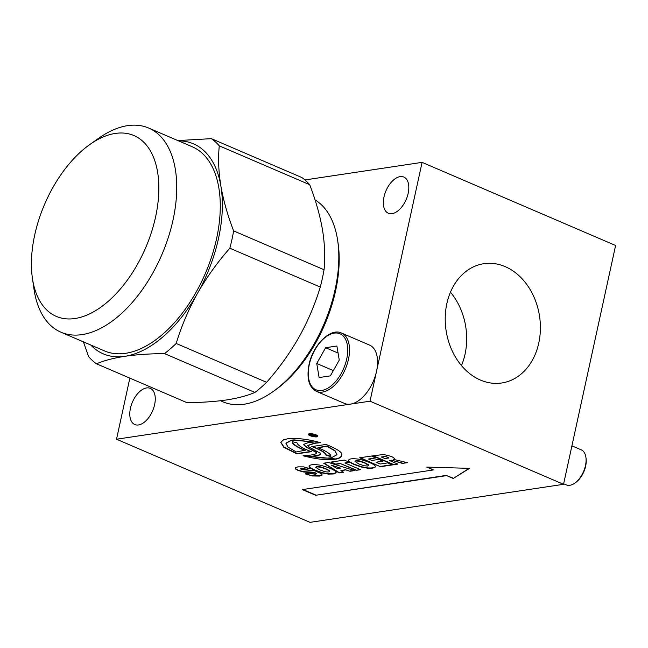 <?xml version="1.0" encoding="UTF-8"?>
<svg xmlns="http://www.w3.org/2000/svg" width="648" height="648" viewBox="0 0 648 648"><rect width="100%" height="100%" fill="white"/><g stroke="black" fill="none" stroke-linecap="round" stroke-linejoin="round"><path stroke-width="0.97" d="M317.795 436.072L317.131 436.444M308.561 434.16C309.274 432.58 319.083 435.027 317.69 436.42C316.913 437.959 307.103 435.561 308.561 434.16L308.44 434.354M309.266 433.812L308.95 434.314M311.664 433.877L308.877 434.46L314.531 436.712L317.423 436.145L311.664 433.877M130.442 408.256A19.683 11 113.2 0 1 150.296 388.363A19.683 11 113.2 0 1 154.621 404.627A19.683 11 113.2 0 1 134.76 424.529A19.683 11 113.2 0 1 130.442 408.256M383.989 196.96A19.683 11 113.2 0 1 403.85 177.058A19.683 11 113.2 0 1 408.167 193.331A19.683 11 113.2 0 1 388.314 213.224A19.683 11 113.2 0 1 383.989 196.96M480.443 380.06A60.313 47.272 81.5 0 0 501.763 382.984A60.313 47.272 81.5 0 0 540.367 329.873A60.313 47.272 81.5 0 0 505.173 266.62A60.313 47.272 81.5 0 0 483.862 263.696A60.313 47.272 81.5 0 0 445.249 316.807A60.313 47.272 81.5 0 0 480.443 380.06M461.457 365.561A60.313 47.272 81.5 0 0 450.449 292.175M336.037 464.3L330.909 462.097L344.307 460.088L349.434 462.291L344.939 462.964L360.58 469.687L356.173 470.343L340.532 463.628L336.037 464.3L331.476 462.016M391.368 460.469L389.416 460.485L397.848 464.106L393.425 464.77L372.649 455.852L383.632 454.499L391.287 456.395L393.765 457.747L394.405 458.833L393.676 459.416L407.446 462.664L402.473 463.409L391.433 460.169L389.416 460.485M336.158 472.57L333.501 473.68L328.39 473.793L322.283 472.659L315.236 470.205C311.85 468.747 309.857 467.516 309.266 466.511L309.201 466.803C309.056 464.648 312.676 464.098 320.055 465.151C327.669 467.143 332.627 469.055 334.911 470.902L336.11 472.821L333.437 473.98L328.325 474.093L322.218 472.959L315.171 470.497C311.785 469.047 309.793 467.815 309.201 466.803L309.039 466.074M312.336 475.964L305.564 473.971L309.38 473.178L315.406 474.32L316.216 473.826L315.228 473.105L303.183 471.914L297.926 470.375L295.537 468.982L295.221 467.735L297.91 466.86L303.556 466.868L309.979 468.634L306.18 469.411L301.336 468.585L300.656 468.966L301.425 469.517L314.977 470.845L321.546 473.777L321.975 475.195L319.415 476.078L312.336 475.964L305.629 473.672M315.471 474.02L316.281 473.526L316.224 473.947L315.293 472.805L313.365 472.254L303.248 471.614L297.991 470.084L295.601 468.682L295.286 467.435M309.485 468.447L306.245 469.112L301.401 468.285L300.656 468.966M322.137 474.887L319.48 475.778L312.401 475.664M330.853 456.419L330.828 456.524C331.371 454.523 327.208 451.607 318.33 447.768L326.843 446.278L334.878 450.87L336.944 454.742L331.42 457.739C326.438 458.476 319.788 458.055 311.461 456.467L316.03 455.747C319.44 455.398 320.963 454.629 320.598 453.422L308.464 446.666L307.735 445.613L314.79 443.289L320.387 442.665C308.213 439.174 297.294 437.894 287.631 438.818L283.476 439.814L280.786 442.373L283.816 447.274L296.881 453.859L311.396 451.68C302.648 448.375 297.845 445.419 296.995 442.811L292.386 441.709C291.632 443.637 295.682 446.513 304.536 450.336L296.209 451.956L288.02 447.096L285.93 443.297L291.268 440.454L294.046 440.178L313.786 442.041L308.221 442.608L303.402 444.512L306.634 447.395L316.346 452.49C317.261 453.503 315.349 454.37 310.627 455.082L303.045 455.771C316.791 459.286 327.532 460.453 335.259 459.246L335.34 459.238C339.277 458.646 341.423 457.221 341.755 454.961C342.752 452.66 337.519 449.145 326.049 444.431L311.793 446.569C321.157 450.182 325.936 453.138 326.138 455.431L330.845 456.467M303.45 444.366L306.698 447.096L316.41 452.199L316.564 452.928M320.663 454.021L320.598 453.422M326.333 454.928L326.138 455.431M563.525 484.315L370.016 401.185L422.091 162.364L615.6 245.495L563.525 484.315L310.036 522.353L116.519 439.223L370.016 401.185M350.001 471.282L345.862 469.922L340.856 470.667L343.594 472.246L339.09 472.927L323.684 463.199L328.487 462.478L354.618 470.594L350.001 471.282L345.862 469.922M380.457 466.714L359.689 457.796L371.498 456.022L375.937 457.925L368.542 459.035L371.839 460.453L378.699 459.424L382.936 461.246L376.075 462.275L380.174 464.033L387.779 462.891L392.486 464.908L380.457 466.714L360.256 457.707M469.533 468.35L453.252 478.467L446.626 475.624L315.6 495.291L302.357 489.596L433.382 469.938L426.757 467.095L469.533 468.35M375.435 466.633C374.463 467.751 371.871 468.172 367.659 467.905L361.552 466.771L354.505 464.308C351.119 462.85 349.126 461.619 348.535 460.615L348.47 460.914C348.324 458.76 351.937 458.201 359.324 459.254C370.494 461.911 376.593 465.815 375.37 466.933C374.398 468.042 371.806 468.472 367.594 468.204L361.487 467.062L354.44 464.608C351.046 463.15 349.061 461.919 348.47 460.914L348.3 460.185M304.925 179.942L422.091 162.364M116.519 439.223L129.843 378.124M316.41 452.199L316.621 452.782M285.962 443.151L291.333 440.154L294.111 439.879L313.786 442.041M292.451 441.418C291.697 443.337 295.747 446.213 304.601 450.036L305.151 450.611M280.827 442.228L284.026 447.088L296.946 453.56L310.878 451.47M307.792 445.468L314.855 442.989L319.618 442.438M311.461 456.467L316.094 455.447C319.505 455.099 321.027 454.329 320.663 453.122M317.982 447.614L326.908 445.986L334.943 450.571L336.968 454.596M311.858 446.27C321.222 449.882 326.001 452.839 326.203 455.131L330.901 456.224M303.977 455.706L335.405 458.938C339.35 458.347 341.488 456.921 341.82 454.661M308.918 434.695L308.513 434.209M300.721 468.666L301.401 468.285L300.688 468.812M345.927 469.622L340.856 470.667M343.197 472.019L339.09 472.927M339.155 472.627L324.113 463.134M337.325 468.601L340.459 468.131L331.411 465.159L337.325 468.601M331.411 465.159L340.459 468.131M353.994 470.399L350.066 470.991M309.266 466.511L309.088 465.928M319.61 469.849L324.932 471.671C328.22 472.238 329.686 472.019 329.346 471.023C327.151 469.476 324.097 468.172 320.193 467.119L316.637 466.868L315.706 467.33L319.61 469.849M329.492 471.29L329.411 470.732C327.216 469.176 324.17 467.872 320.258 466.819L316.702 466.568L315.779 467.192M329.565 471.153L329.411 470.732M375.435 457.715L368.542 459.035M382.442 461.028L376.075 462.275M391.983 464.697L380.522 466.414M397.346 463.895L393.425 464.77M393.49 464.47L373.216 455.763M394.47 458.533L393.676 459.416M406.774 462.478L402.473 463.409M402.538 463.118L391.433 460.169M385.39 456.678L381.275 456.986L385.495 458.8L388.298 457.836L385.455 456.378L381.275 456.986M388.233 458.225L388.363 457.537L385.455 456.378M469.136 468.342L453.252 478.467M453.317 478.175L446.626 475.624M446.691 475.324L315.6 495.291M302.916 489.515L315.665 494.991M427.575 467.111L433.382 469.938M348.94 462.081L344.939 462.964M360.086 469.468L356.173 470.343M356.238 470.051L340.532 463.628M340.597 463.328L336.101 464M348.535 460.615L348.349 460.04M358.879 463.96L364.2 465.782L367.756 466.042L368.769 465.556L364.557 462.939L359.462 461.222L355.906 460.971L354.974 461.441L358.879 463.96M368.761 465.394L368.671 464.835L364.622 462.648L359.527 460.922L355.971 460.671L355.047 461.303M310.505 434.905L309.193 434.581L310.829 434.338C312.854 434.354 313.713 434.662 313.397 435.278L316.961 435.974L312.62 435.456L315.139 436.242L313.559 436.485L309.485 434.379M313.389 436.412L313.251 435.756L310.57 434.606M313.405 435.213L312.579 434.435M314.126 436.104L313.713 436.169M312.344 435.335C313.162 434.849 312.555 434.589 310.497 434.549L313.008 435.132M220.498 400.748L223.025 401.841A111.108 62.078 -66.8 0 0 244.102 404.239A111.108 62.078 -66.8 0 0 272.905 391.7A111.108 62.078 -66.8 0 0 337.721 240.829A111.108 62.078 -66.8 0 0 315.033 199.876M115.32 133.431A98.407 54.983 -66.8 0 0 89.805 144.536A98.407 54.983 -66.8 0 0 32.4 278.162A98.407 54.983 -66.8 0 0 74.966 318.516A98.407 54.983 -66.8 0 0 155.593 216.902A98.407 54.983 -66.8 0 0 115.32 133.431M89.805 144.536L98.796 138.186A111.108 62.078 113.2 0 1 127.599 125.647A111.108 62.078 113.2 0 1 148.676 128.045A111.108 62.078 113.2 0 1 168.342 237.362A111.108 62.078 113.2 0 1 82.037 334.611A111.108 62.078 113.2 0 1 60.961 332.213A111.108 62.078 113.2 0 1 33.98 289.057L32.4 278.162M60.961 332.213L104.506 350.916A111.108 62.078 -66.8 0 0 125.574 353.314A111.108 62.078 -66.8 0 0 211.88 256.065A111.108 62.078 -66.8 0 0 192.213 146.748L148.676 128.045M337.721 240.829L338.118 243.551A107.933 60.305 113.2 0 1 275.157 390.112L272.905 391.7M178.484 140.851A114.283 63.852 113.2 0 1 220.871 185.976A114.283 63.852 113.2 0 1 197.438 293.447A114.283 63.852 113.2 0 1 124.926 356.303A114.283 63.852 113.2 0 1 90.769 345.019M320.274 287.064C315.066 304.293 307.986 320.971 299.028 337.09C289.842 353.168 279.037 368.242 266.62 382.32L176.191 343.472C181.399 326.244 188.487 309.566 197.438 293.447C206.623 277.368 217.428 262.294 229.854 248.216L320.274 287.064A126.976 70.948 -66.8 0 0 324.049 269.746L233.628 230.899C227.642 215.347 223.39 200.378 220.871 185.976C218.546 171.631 218.02 158.258 219.283 145.849L309.704 184.696C315.689 200.248 319.942 215.225 322.461 229.619C324.778 243.972 325.312 257.345 324.049 269.746M254.931 392.445C247.342 395.685 237.865 398.188 226.517 399.946C214.853 401.63 201.658 402.53 186.932 402.651L96.512 363.803C104.02 360.588 113.489 358.085 124.926 356.303C136.469 354.626 149.664 353.727 164.511 353.597L254.931 392.445A126.976 70.948 -66.8 0 0 266.62 382.32M83.414 341.861L88.606 356.619A126.976 70.948 113.2 0 0 96.512 363.803M309.704 184.696A126.976 70.948 -66.8 0 0 301.798 177.512L211.378 138.664L177.811 140.559M176.191 343.472A126.976 70.948 113.2 0 1 164.511 353.597M233.628 230.899A126.976 70.948 113.2 0 1 229.854 248.216M211.378 138.664A126.976 70.948 113.2 0 1 219.283 145.849M585.905 457.261L586.059 458.355A17.78 9.931 113.2 0 1 585.646 466.139A17.78 9.931 113.2 0 1 575.691 482.493L574.792 483.125A19.043 10.643 -66.8 0 0 585.46 465.612A19.043 10.643 -66.8 0 0 585.905 457.261A19.043 10.643 -66.8 0 0 581.28 449.866L571.917 445.84M563.655 483.756L566.239 484.866A19.043 10.643 -66.8 0 0 574.792 483.125M316.435 391.368L344.493 403.421A31.744 17.739 -66.8 0 0 376.529 371.328A31.744 17.739 -66.8 0 0 369.554 345.092L341.496 333.031A31.744 17.739 113.2 0 1 348.47 359.276A31.744 17.739 113.2 0 1 316.435 391.368C308.926 387.302 306.455 378.424 309.007 364.743C312.846 345.068 330.569 327.475 341.496 333.031M319.116 377.557L330.375 375.864L339.26 360.094L336.879 346.016L325.628 347.709L316.742 363.479L319.116 377.557M333.339 370.607L316.742 363.479M338.07 353.055L325.628 347.709M309.282 364.597A30.472 17.026 -66.8 0 0 321.748 390.444A30.472 17.026 -66.8 0 0 346.721 358.976A30.472 17.026 -66.8 0 0 334.247 333.129A30.472 17.026 -66.8 0 0 309.282 364.597"/></g></svg>

